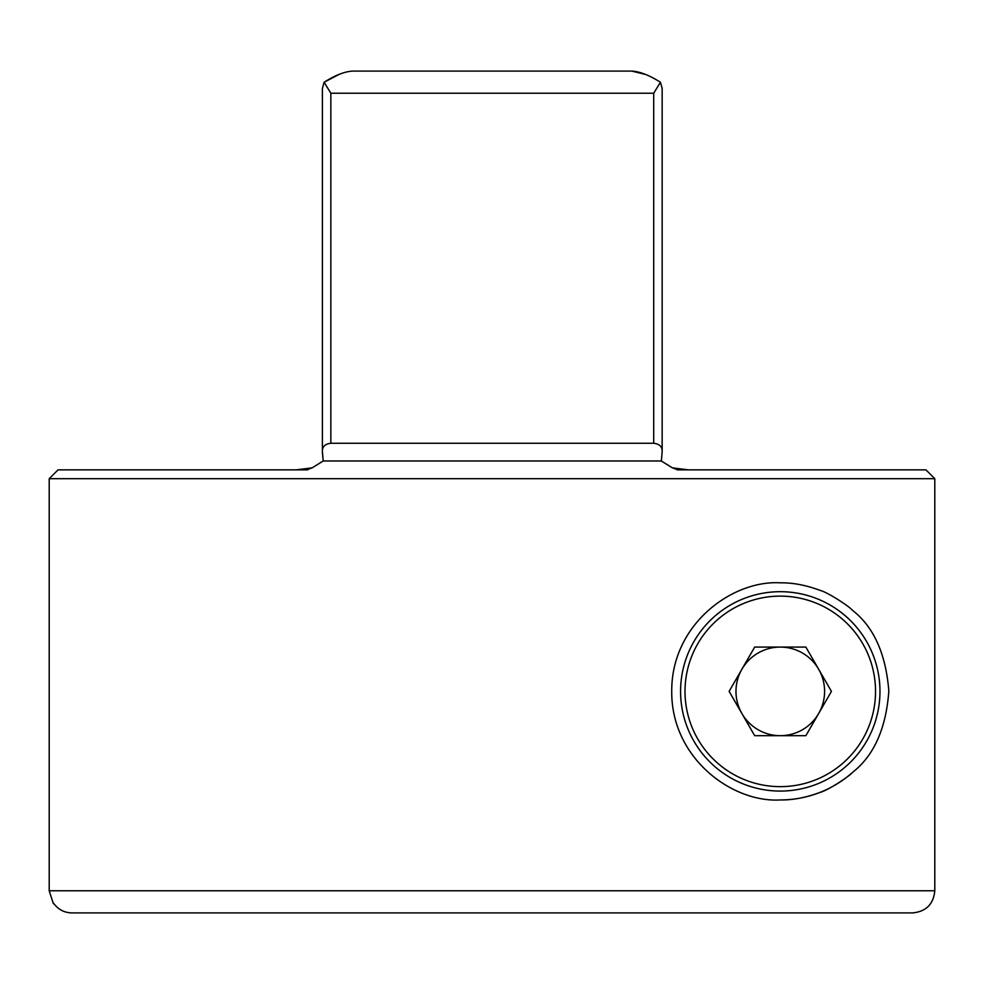 <?xml version="1.0" encoding="UTF-8"?>
<svg xmlns="http://www.w3.org/2000/svg" width="984" height="984" viewBox="0 0 984 984"><rect width="100%" height="100%" fill="white"/><g stroke="black" fill="none" stroke-linecap="round" stroke-linejoin="round"><path stroke-width="1.48" d="M653.708 443.267L653.708 93.234L660.436 82.25L662.158 88.412L662.158 451.533C662.355 446.736 659.538 443.981 653.708 443.267L330.845 443.267C325.015 443.981 322.198 446.736 322.395 451.533L323.207 460.979L312.137 467.855L296.295 469.848L307.537 469.848L58.056 469.848L49.2 478.704L49.2 890.766L934.8 890.766L934.8 478.704L49.2 478.704M322.408 452.111L322.395 88.646M780.275 582.836C732.748 579.884 671.445 624.016 671.728 691.149C671.149 758.356 732.416 802.882 780.275 799.943C792.686 800.152 805.933 797.643 820.004 792.415C827.384 790.669 849.106 776.585 852.685 772.255C874.026 755.503 886.08 728.443 888.835 691.063C885.846 653.757 873.718 626.82 852.439 610.289C849.069 606.156 827.126 591.95 819.881 590.314C805.884 585.111 792.673 582.614 780.275 582.836M677.017 469.848L688.259 469.848L672.416 467.855L661.765 461.287M934.8 890.803L934.8 890.766C933.484 904.198 926.092 911.59 912.611 912.918L591.753 912.918M392.8 912.918L71.857 912.918M53.616 903.263L53.616 903.263C58.142 909.511 64.255 912.734 71.943 912.918L912.611 912.918M672.416 467.843L680.744 469.848L925.932 469.848L934.8 478.704M662.146 452.123L661.346 460.979L323.207 460.979M653.708 93.234L330.845 93.234L324.117 82.25L322.395 88.425L324.117 82.25C335.15 75.251 344.707 71.525 352.776 71.082L631.777 71.082L513.82 71.082L631.777 71.082L645.713 74.513M662.158 88.646L660.436 82.25C649.415 75.264 639.871 71.537 631.777 71.082M322.826 457.585L322.74 456.699M322.715 456.33L322.408 452.123M324.117 82.25L338.84 74.513M296.295 469.848L308.472 469.491M780.275 799.943A108.56 108.56 0 0 0 851.541 773.264M780.275 591.692A99.691 99.691 0 0 1 879.967 691.383A99.691 99.691 0 0 1 780.275 791.074A99.691 99.691 0 0 1 680.584 691.383A99.691 99.691 0 0 1 780.275 591.692A99.691 99.691 0 0 0 680.584 691.383A99.691 99.691 0 0 0 780.275 791.074M818.651 669.231A44.305 44.305 0 0 0 741.911 669.231A44.305 44.305 0 0 0 780.275 735.688A44.305 44.305 0 0 0 818.651 669.231A44.305 44.305 0 0 0 741.911 669.231M805.859 647.078L831.443 691.383L805.859 735.688L754.691 735.688L729.119 691.383L754.691 647.078L805.859 647.078M780.275 735.688A44.305 44.305 0 0 0 818.651 713.535M330.845 93.234L330.845 443.267M780.275 786.646A95.264 95.264 0 0 0 875.539 691.383A95.264 95.264 0 0 0 780.275 596.12A95.264 95.264 0 0 0 685.012 691.383A95.264 95.264 0 0 0 780.275 786.646M49.2 890.766L53.357 903.681M303.872 469.848L304.819 469.811M306.528 469.639L311.338 468.224M312.137 467.843L303.81 469.848M672.453 467.867L675.971 469.196M676.967 469.442L677.755 469.589M679.378 469.786L680.215 469.835"/></g></svg>
